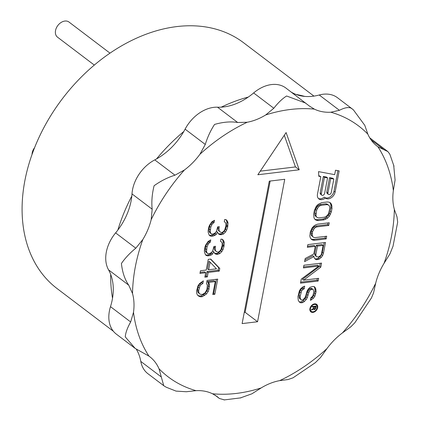 <?xml version="1.0" encoding="UTF-8"?>
<svg xmlns="http://www.w3.org/2000/svg" width="421" height="421" viewBox="0 0 421 421"><rect width="100%" height="100%" fill="white"/><g stroke="black" fill="none" stroke-linecap="round" stroke-linejoin="round"><path stroke-width="0.63" d="M313.934 96.109L243.596 42.747A154.281 110.534 127.2 0 0 176.883 26.576A154.281 110.534 127.2 0 0 168.953 27.797A154.281 110.534 127.2 0 0 36.574 142.872A154.281 110.534 127.2 0 0 57.103 288.58L113.407 331.29M296.005 94.43A154.281 110.534 -52.8 0 1 304.715 96.409M112.523 298.231A154.281 110.534 -52.8 0 1 110.686 274.403M117.854 230.055A154.281 110.534 -52.8 0 1 131.826 196.033M156.48 158.97A154.281 110.534 -52.8 0 1 183.803 131.494M221.246 107.16A154.281 110.534 -52.8 0 1 248.264 97.077M133.504 312.308A55.435 39.716 127.2 0 0 132.52 293.495A157.501 112.839 -52.8 0 1 142.808 239.554A55.435 39.716 127.2 0 0 151.186 219.615A157.501 112.839 -52.8 0 1 184.43 169.989A55.435 39.716 127.2 0 0 199.933 154.27A157.501 112.839 -52.8 0 1 247.222 122.248A55.435 39.716 127.2 0 0 265.693 114.959A157.501 112.839 -52.8 0 1 290.516 109.46A157.501 112.839 -52.8 0 1 314.355 109.123L309.324 106.008L285.901 88.042A33.233 23.808 127.2 0 0 253.637 92.946A55.435 39.716 -52.8 0 1 217.515 107.197A33.233 23.808 127.2 0 0 185.103 129.147A55.435 39.716 -52.8 0 1 154.786 159.885A33.233 23.808 127.2 0 0 131.999 193.902A55.435 39.716 -52.8 0 1 115.612 232.892A33.233 23.808 127.2 0 0 108.56 269.866A55.435 39.716 -52.8 0 1 110.491 306.656A33.233 23.808 127.2 0 0 116.359 334.148L135.199 348.435L148.929 356.103A157.501 112.839 -52.8 0 1 133.504 312.308L130.668 321.96C127.384 327.78 125.579 332.753 125.258 336.895L135.199 348.43M136.367 349.283A55.435 39.716 -52.8 0 1 140.793 361.413A33.233 23.808 127.2 0 0 147.918 373.711L164.137 385.978L166.3 387.257L176.036 391.104L186.335 391.74L196.018 390.667A157.501 112.839 -52.8 0 1 159.017 368.754A55.435 39.716 127.2 0 0 149.639 356.624A55.435 39.716 127.2 0 0 148.929 356.103M314.355 109.123A55.435 39.716 127.2 0 0 330.843 112.223A157.501 112.839 -52.8 0 1 367.843 134.136L364.781 125.326L353.298 109.734L337.479 97.725A33.233 23.808 127.2 0 0 319.239 94.999A55.435 39.716 -52.8 0 1 291.29 92.131M367.843 134.136A55.435 39.716 127.2 0 0 377.221 146.261A55.435 39.716 127.2 0 0 377.932 146.787A157.501 112.839 -52.8 0 1 393.351 190.581A55.435 39.716 127.2 0 0 394.34 209.395A157.501 112.839 -52.8 0 1 384.052 263.33A55.435 39.716 127.2 0 0 375.669 283.27A157.501 112.839 -52.8 0 1 342.431 332.9A55.435 39.716 127.2 0 0 326.928 348.62A157.501 112.839 -52.8 0 1 279.639 380.642A55.435 39.716 127.2 0 0 261.167 387.93A157.501 112.839 -52.8 0 1 236.344 393.43A157.501 112.839 -52.8 0 1 212.505 393.761A55.435 39.716 127.2 0 0 196.018 390.667M257.563 321.744L242.122 323.596L269.293 181.146L284.738 179.293L257.563 321.744L245.127 312.308L244.254 312.414M312.971 312.408A4.747 3.4 127.2 0 0 317.229 308.967A4.747 3.4 127.2 0 0 316.655 304.351A4.747 3.4 127.2 0 0 314.603 303.851A4.747 3.4 127.2 0 0 310.345 307.298A4.747 3.4 127.2 0 0 310.919 311.914A4.747 3.4 127.2 0 0 312.971 312.408M334.669 174.652L335.516 170.221L339.158 170.905L335.116 192.071A6.783 4.857 127.2 0 1 328.438 198.844A6.783 4.857 127.2 0 1 325.507 198.133A6.783 4.857 127.2 0 1 325.359 198.017A6.783 4.857 127.2 0 1 321.818 199.638A6.783 4.857 127.2 0 1 318.886 198.928A6.783 4.857 127.2 0 1 317.471 194.186L320.818 176.641L318.781 176.257L318.539 171.626L334.669 174.652M332.001 208.416L331.643 204.517L330.485 202.901L329.154 202.185L327.359 201.959L321.728 202.638L318.092 204.385L316.245 206.358L314.35 210.532L313.666 214.115L314.024 218.015L315.182 219.63L316.513 220.346L318.308 220.572L323.938 219.894L327.575 218.146L329.422 216.173L331.316 212L332.001 208.416L330.869 207.558L330.185 211.142L331.316 212M326.186 238.902L314.545 240.296L312.75 240.075L311.419 239.36L310.261 237.744L309.851 236.039L310.245 232.05L312.14 227.882L313.987 225.909L315.661 224.83L317.623 224.156L329.264 222.762L328.748 225.451L317.108 226.845L315.524 227.477L314.224 228.508L312.498 231.782L312.193 235.323L312.682 236.576L313.64 237.339L315.055 237.607L326.696 236.213L326.186 238.902L325.054 238.044L313.413 239.438L314.545 240.296M313.771 253.968L315.224 246.348L307.335 247.295L307.851 244.606L325.501 242.485L323.449 253.247L322.644 255.536L321.176 257.463L319.418 258.989L316.703 259.752L315.661 259.436L314.419 258.273L314.008 256.568L304.599 261.641L305.199 258.505L313.771 253.968M318.802 266.072L303.404 267.919L303.915 265.23L321.565 263.109L320.797 267.146L303.636 280.154L318.66 278.355L318.144 281.044L300.494 283.159L301.268 279.128L318.802 266.072L317.671 265.214L303.599 266.903M310.424 300.373L310.935 297.679L312.692 296.158L313.84 292.074L313.224 289.522L312.187 289.206L310.224 289.88L309.214 291.316L307.267 297.684L306.172 299.568L304.33 301.541L302.657 302.615L300.778 302.841L299.447 302.125L298.289 300.51L297.931 296.61L299.415 290.737L300.973 288.359L303.104 286.79L304.693 286.164L304.178 288.853L302.967 289.438L301.583 290.916L300.184 296.342L300.215 298.089L300.71 299.347L301.668 300.105L302.794 299.973L305.099 297.505L307.046 291.137L308.14 289.253L309.982 287.28L313.077 286.469L314.492 286.738L315.65 288.353L316.092 291.806L314.861 296.331L313.392 298.263L310.424 300.373M209.237 235.281L211.447 236.323L214.815 235.481L216.22 234.439L217.462 232.113L218.357 233.75L219.42 234.492L220.978 234.744L223.525 234.002L225.509 232.018L226.672 230.14L227.677 226.972L228.029 223.009L227.55 221.32L226.245 219.736L224.688 219.488L224.267 221.714L225.324 222.462L225.893 223.698L225.877 225.877L224.703 229.94L223.625 231.376L222.225 232.413L221.404 232.513L219.93 231.818L219.278 231.024L218.967 228.45L219.304 226.666L217.662 226.861L216.405 231.371L215.326 232.808L213.515 233.897L211.868 234.092L211.131 233.744L210.242 232.108L210.768 227.256L212.184 224.035L214.078 222.504L214.505 220.272L211.784 221.904L209.547 225.224L208.795 227.056L208.116 230.624L208.19 232.355L209.237 235.281M205.495 254.894L207.7 255.936L211.074 255.094L212.479 254.058L213.721 251.726L214.615 253.363L215.678 254.11L217.236 254.358L219.783 253.616L221.767 251.637L222.93 249.753L223.935 246.585L224.288 242.622L223.809 240.938L222.504 239.349L220.946 239.102L220.525 241.333L221.583 242.075L222.151 243.312L222.135 245.496L220.962 249.553L219.883 250.99L218.483 252.032L217.662 252.126L216.189 251.432L215.536 250.642L215.226 248.064L215.563 246.28L213.921 246.48L212.663 250.984L211.584 252.421L209.769 253.51L208.127 253.705L207.39 253.358L206.5 251.726L207.027 246.869L208.442 243.648L210.337 242.117L210.763 239.886L208.042 241.522L205.806 244.838L205.053 246.669L204.374 250.237L204.448 251.969L205.495 254.894M219.767 268.43L210.721 259.057L208.253 259.352L206.216 270.056L200.464 270.745L199.954 273.418L205.706 272.729L204.853 277.186L207.316 276.892L208.169 272.434L219.257 271.103L219.767 268.43L218.636 267.572L218.125 270.245L219.257 271.103M206.453 283.528L207.343 285.164L206.906 289.574L205.08 292.842L202.359 294.474L200.391 294.274L199.328 293.532L198.759 292.29L198.691 290.558L199.954 286.048L201.028 284.612L202.843 283.528L203.354 280.849L199.638 283.475L197.981 285.848L196.639 290.806L196.623 292.984L197.428 295.063L198.817 296.205L200.701 296.852L202.343 296.652L206.464 293.979L208.121 291.606L208.958 289.327L209.484 284.47L208.679 282.391L215.247 281.602L212.784 294.532L214.836 294.284L217.725 279.128L207.048 280.407L206.453 283.528M299.215 169.789L286.106 132.562L257.847 174.752L299.215 169.789L295.447 166.932L260.262 171.152M305.783 103.124L286.612 95.999C282.423 98.598 278.155 102.682 273.813 108.25L265.693 114.959M247.222 122.248L237.691 122.5C230.882 121.337 223.172 121.979 214.563 124.427C210.6 130.484 207.506 137.162 205.28 144.45L199.933 154.27M184.43 169.989L174.962 175.189C167.826 177.399 160.869 180.914 154.091 185.74C152.028 194.102 151.392 201.927 152.176 209.211L151.186 219.615M142.808 239.554L135.788 248.195C129.942 252.958 125.148 258.062 121.406 263.509C122.406 272.398 124.853 279.618 128.737 285.17L132.52 293.495M353.298 109.734L350.935 108.071C348.256 106.981 344.42 107.723 339.415 110.307L330.843 112.223M389.846 154.218L387.873 151.581L377.932 146.787M393.351 190.581L395.082 180.083L393.698 165.2M397.671 222.135L397.014 216.873L394.34 209.395M384.052 263.33L389.962 253.847L393.014 246.232M342.431 332.9L350.788 326.859L354.877 322.681L371.459 297.942L373.574 292.837L375.669 283.27M293.032 377.821L315.35 362.649L320.47 357.592L326.928 348.62M279.639 380.642L288.059 379.542L293.027 377.816M240.233 397.977L251.937 393.793L261.167 387.93M212.505 393.761L217.094 396.545L219.378 398.477L224.493 399.913M159.017 368.754L163.748 385.71M270.166 181.041L245.127 312.308M316.029 304.004A4.747 3.4 -52.8 0 1 316.524 305.141M311.645 311.572A4.747 3.4 -52.8 0 1 310.414 311.403M309.919 310.266A4.068 2.915 127.2 0 0 310.198 310.514L311.329 311.372A4.068 2.915 -52.8 0 1 310.835 307.414A4.068 2.915 -52.8 0 1 314.487 304.462A4.068 2.915 -52.8 0 1 316.245 304.888A4.068 2.915 -52.8 0 1 316.739 308.846A4.068 2.915 -52.8 0 1 313.087 311.798A4.068 2.915 -52.8 0 1 311.329 311.372M316.245 304.888L315.113 304.03A4.068 2.915 127.2 0 0 314.797 303.836M313.587 308.435L313.887 306.867L312.103 307.083L312.208 306.53L316.203 306.051L315.782 308.267L314.619 309.577L314.04 309.556L313.65 308.972L311.54 310.035L311.661 309.388L313.587 308.435L314.092 308.83L313.629 308.23M313.271 306.399L313.887 306.867M315.418 307.988L315.782 308.267M315.292 308.498L315.608 308.735M315.055 306.188L315.671 306.656L314.997 308.898L315.282 309.135M314.308 309.014L314.887 309.456M313.729 308.609L314.619 309.577M313.713 309.193L314.276 309.619M313.203 308.63L313.65 308.972M313.782 306.341L314.398 306.809L314.061 308.561M315.671 306.656L314.398 306.809M313.534 308.461L314.229 308.993L314.997 308.898M337.905 170.673L333.99 191.213A6.783 4.857 -52.8 0 1 327.306 197.986A6.783 4.857 -52.8 0 1 324.523 197.386M318.365 198.444A6.783 4.857 -52.8 0 0 320.686 198.78A6.783 4.857 -52.8 0 0 324.228 197.16L325.359 198.017M318.75 175.61L320.818 176.641M327.58 177.909L326.449 177.052L323.328 176.467L320.197 192.865A2.037 1.458 127.2 0 0 320.623 194.286L321.755 195.144A2.037 1.458 -52.8 0 1 321.328 193.723L324.459 177.325L327.58 177.909L324.638 193.328A2.037 1.458 -52.8 0 1 322.633 195.36A2.037 1.458 -52.8 0 1 321.755 195.144M332.69 178.225L329.569 177.641L326.817 192.071A2.037 1.458 127.2 0 0 327.243 193.497L328.375 194.355A2.037 1.458 -52.8 0 1 327.948 192.929L330.701 178.499L333.821 179.083L332.69 178.225M323.328 176.467L324.459 177.325M328.375 194.355A2.037 1.458 -52.8 0 0 329.254 194.565A2.037 1.458 -52.8 0 0 331.259 192.534L333.821 179.083M329.569 177.641L330.701 178.499M329.643 202.448L330.511 203.659L330.922 205.359L330.869 207.558M330.922 205.359L332.053 206.216M330.185 211.142L329.385 213.431L330.511 214.289M329.385 213.431L328.291 215.315L329.422 216.173M328.291 215.315L326.443 217.289L327.575 218.146M326.443 217.289L324.77 218.362L325.901 219.22M324.77 218.362L322.807 219.036L323.938 219.894M322.807 219.036L317.176 219.715L318.308 220.572M317.176 219.715L315.382 219.488L316.513 220.346M315.382 219.488L314.892 219.225M330.511 203.659L331.643 204.517M328.264 204.922L327.133 204.064L325.717 203.796L320.081 204.469L317.197 206.127L315.471 209.4L314.787 212.989L314.824 214.736L315.318 215.994L317.402 217.61L316.45 216.852L315.955 215.594L316.603 210.258L318.329 206.985L319.628 205.953L321.212 205.327L326.849 204.653L328.264 204.922L329.222 205.68L329.717 206.937L329.748 208.684L328.343 214.11L326.038 216.578L324.454 217.204L318.818 217.878L317.402 217.61M315.318 215.994L316.45 216.852M314.824 214.736L315.955 215.594M314.787 212.989L315.918 213.847M315.471 209.4L316.603 210.258M316.192 207.564L317.323 208.421M317.197 206.127L318.329 206.985M318.497 205.095L319.628 205.953M320.081 204.469L321.212 205.327M325.717 203.796L326.849 204.653M313.413 239.438L311.619 239.217L312.75 240.075M311.619 239.217L311.13 238.949M327.938 222.919L327.622 224.593L328.748 225.451M327.622 224.593L315.976 225.988L317.108 226.845M315.976 225.988L314.392 226.619L315.524 227.477M314.392 226.619L313.092 227.65L314.224 228.508M313.092 227.65L312.087 229.082L313.219 229.94M312.087 229.082L311.366 230.924L312.498 231.782M311.366 230.924L311.024 232.718L312.156 233.576M311.024 232.718L311.061 234.465L312.193 235.323M311.061 234.465L311.556 235.718L312.682 236.576M311.556 235.718L313.64 237.339M325.375 236.37L325.054 238.044M307.53 246.28L314.092 245.49L315.224 246.348M324.175 242.649L322.318 252.389L323.449 253.247M322.318 252.389L321.512 254.679L322.644 255.536M321.512 254.679L320.044 256.605L321.176 257.463M320.044 256.605L318.287 258.131L319.418 258.989M318.287 258.131L317.076 258.715L318.208 259.573M317.076 258.715L315.571 258.894L316.703 259.752M315.571 258.894L314.845 258.673M304.915 260.004L312.877 255.71L314.008 256.568M316.55 256.705L318.718 256.884L320.855 255.31L321.486 253.921L323.112 245.401L321.981 244.543L316.345 245.222L314.724 253.737L314.84 255.037L316.55 256.705L315.971 255.894L315.85 254.594L314.724 253.737M316.345 245.222L317.476 246.08L315.85 254.594M314.84 255.037L315.971 255.894M323.112 245.401L317.476 246.08M320.244 263.272L319.665 266.288L320.797 267.146M319.665 266.288L302.504 279.297L303.636 280.154M317.334 278.513L317.013 280.186L318.144 281.044M317.013 280.186L300.689 282.144M312.187 289.206L311.056 288.348L312.098 288.664L313.224 289.522M311.056 288.348L310.303 288.438L311.435 289.295M310.303 288.438L309.093 289.022L310.224 289.88M309.093 289.022L308.083 290.458L309.214 291.316M308.083 290.458L307.451 291.848L308.582 292.706M307.451 291.848L306.941 294.537L308.067 295.395M306.941 294.537L306.135 296.826L307.267 297.684M306.135 296.826L305.041 298.71L306.172 299.568M305.041 298.71L303.199 300.683L304.33 301.541M303.199 300.683L301.525 301.757L302.657 302.615M301.525 301.757L299.647 301.983L300.778 302.841M299.647 301.983L299.152 301.72M303.294 286.717L303.052 287.996L304.178 288.853M303.052 287.996L301.836 288.58L302.967 289.438M301.836 288.58L300.452 290.058L301.583 290.916M300.452 290.058L299.736 291.895L300.868 292.753M299.736 291.895L299.052 295.484L300.184 296.342M299.052 295.484L299.084 297.231L300.215 298.089M299.084 297.231L299.578 298.489L300.71 299.347M299.578 298.489L301.668 300.105M313.898 286.627L315.65 288.353M314.519 287.496L314.929 289.201L316.06 290.058M314.929 289.201L314.961 290.948L316.092 291.806M314.961 290.948L314.534 293.19L315.666 294.047M314.534 293.19L313.729 295.474L314.861 296.331M313.729 295.474L312.261 297.405L313.392 298.263M310.672 299.057L311.635 299.789M312.261 297.405L310.735 298.726M215.947 231.976L215.089 233.581L213.684 234.623L210.316 235.465L209.184 235.171L210.3 236.023M213.084 220.946L212.952 221.646L214.078 222.504M212.952 221.646L212.042 222.188L213.173 223.046M212.042 222.188L211.053 223.177L212.184 224.035M211.053 223.177L210.474 224.119L211.6 224.977M210.474 224.119L209.637 226.398L210.768 227.256M209.637 226.398L209.126 229.071L210.258 229.929M209.126 229.071L209.111 231.25L210.242 232.108M209.111 231.25L209.353 232.092L210.484 232.95M209.353 232.092L211.131 233.744M217.983 226.824L217.836 227.593L218.967 228.45M217.836 227.593L218.146 230.166L219.278 231.024M218.146 230.166L219.93 231.818M224.277 221.662L225.324 222.462M225.756 219.657L227.55 221.32M226.419 220.462L226.903 222.151L228.029 223.009M226.903 222.151L226.714 225.219L227.845 226.077M226.714 225.219L226.545 226.114L227.677 226.972M226.545 226.114L225.54 229.282L226.672 230.14M225.54 229.282L224.377 231.161L225.509 232.018M224.377 231.161L222.393 233.145L223.525 234.002M222.393 233.145L220.667 233.787L221.799 234.644M220.667 233.787L219.846 233.887L220.978 234.744M218.299 233.644L219.42 234.492M219.846 233.887L218.294 233.639M216.42 231.324L217.462 232.113M215.089 233.581L216.22 234.439M213.684 234.623L214.815 235.481M211.958 235.265L213.089 236.123M210.316 235.465L211.447 236.323M205.448 254.8L206.553 255.636M209.342 240.559L209.211 241.259L210.337 242.117M209.211 241.259L208.3 241.801L209.432 242.659M208.3 241.801L207.311 242.791L208.442 243.648M207.311 242.791L206.732 243.733L207.858 244.59M206.732 243.733L205.895 246.011L207.027 246.869M205.895 246.011L205.385 248.685L206.516 249.542M205.385 248.685L205.369 250.869L206.5 251.726M205.369 250.869L205.611 251.711L206.743 252.568M205.611 251.711L207.39 253.358M214.242 246.438L214.094 247.206L215.226 248.064M214.094 247.206L214.405 249.785L215.536 250.642M214.405 249.785L216.189 251.432M220.536 241.275L221.583 242.075M222.014 239.27L223.809 240.938M222.677 240.081L223.162 241.765L224.288 242.622M223.162 241.765L222.972 244.833L224.104 245.69M222.972 244.833L222.804 245.727L223.935 246.585M222.804 245.727L221.799 248.895L222.93 249.753M221.799 248.895L220.636 250.779L221.767 251.637M220.636 250.779L218.652 252.758L219.783 253.616M218.652 252.758L216.926 253.4L218.057 254.258M216.926 253.4L216.105 253.5L217.236 254.358M216.105 253.5L214.552 253.253L215.678 254.11M212.679 250.937L213.721 251.726M212.205 251.59L211.347 253.2L212.479 254.058M211.347 253.2L209.942 254.237L211.074 255.094M209.942 254.237L208.216 254.879L209.348 255.736M208.216 254.879L206.574 255.079L207.7 255.936M206.574 255.079L205.443 254.784M210.447 259.089L218.636 267.572M218.125 270.245L207.037 271.577L208.169 272.434M207.037 271.577L206.185 276.034L207.316 276.892M206.185 276.034L205.048 276.171M200.149 272.403L204.574 271.871L205.706 272.729M210.126 262.178L208.995 261.32L207.548 268.898L208.679 269.756L216.483 268.824L210.126 262.178L208.679 269.756M216.405 279.286L213.705 293.426L214.836 294.284M213.705 293.426L212.979 293.511M208.679 282.391L207.548 281.533L214.115 280.744L215.247 281.602M207.548 281.533L208.353 283.612L209.484 284.47M208.353 283.612L208.337 285.791L209.469 286.648M208.337 285.791L207.827 288.469L208.958 289.327M207.827 288.469L206.99 290.748L208.121 291.606M206.99 290.748L205.337 293.121L206.464 293.979M205.337 293.121L203.438 294.658L204.569 295.516M203.438 294.658L201.212 295.795L202.343 296.652M201.212 295.795L199.57 295.989L200.701 296.852M199.57 295.989L197.833 295.4M201.891 281.728L201.712 282.67L202.843 283.528M201.712 282.67L199.896 283.754L201.028 284.612M199.896 283.754L198.823 285.191L199.954 286.048M198.823 285.191L198.07 287.022L199.201 287.88M198.07 287.022L197.56 289.701L198.691 290.558M197.56 289.701L197.628 291.432L198.759 292.29M197.628 291.432L198.196 292.674L199.328 293.532M284.296 135.267L295.447 166.932M32.038 154.444A9.494 6.804 -52.8 0 1 34.59 147.671M94.299 65.076L57.519 37.174A9.494 6.804 -52.8 0 1 56.372 27.939A9.494 6.804 -52.8 0 1 64.892 21.05A9.494 6.804 -52.8 0 1 68.997 22.045L109.986 53.141M130.668 321.96L110.491 306.656M273.813 108.25L253.637 92.946M237.691 122.5L217.515 107.197M174.962 175.189L154.786 159.885M205.28 144.45L185.103 129.147M135.788 248.195L115.612 232.892M152.176 209.211L131.999 193.902M128.737 285.17L108.56 269.866M339.415 110.307L319.239 94.999M384.51 150.065L371.043 139.846M215.315 395.319L218.578 397.798M160.969 376.716L140.793 361.413M333.99 191.213L335.116 192.071M320.197 192.865L321.328 193.723M326.817 192.071L327.948 192.929M369.717 137.804L387.873 151.576M393.993 166.227L389.762 154.012M393.019 246.232L397.677 222.135M219.378 398.471L214.805 395.003M224.051 399.939L241.023 397.829"/></g></svg>

